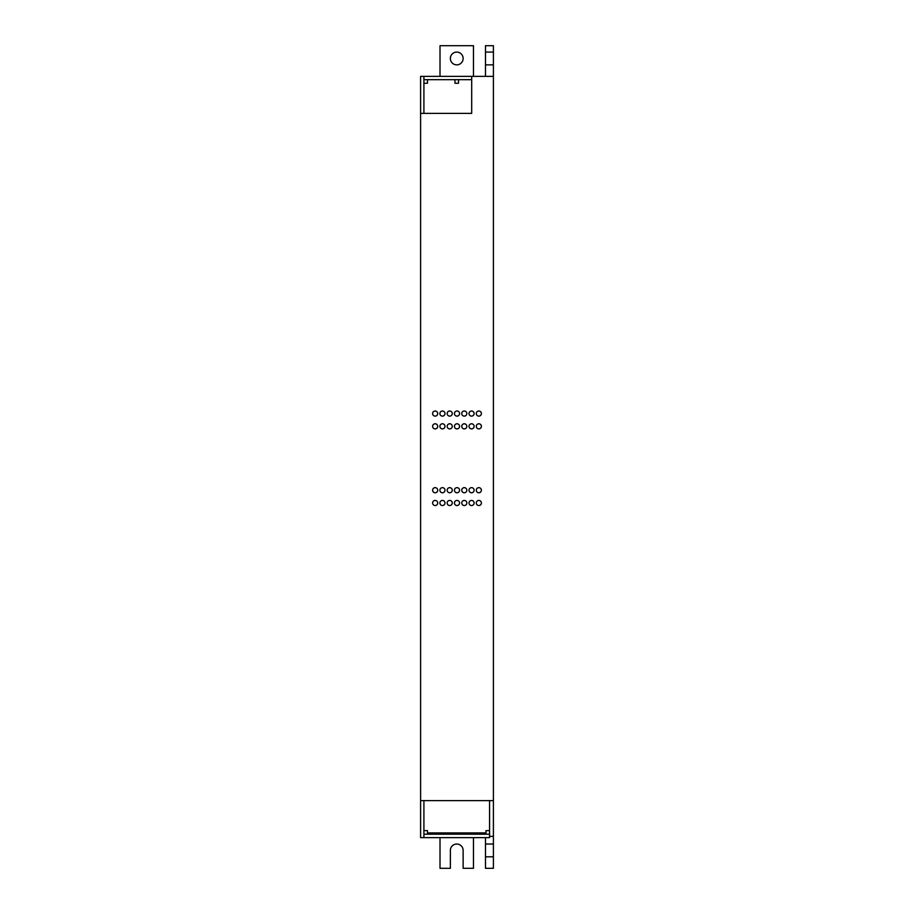 <?xml version="1.0" encoding="UTF-8"?>
<svg xmlns="http://www.w3.org/2000/svg" width="914" height="914" viewBox="0 0 914 914"><rect width="100%" height="100%" fill="white"/><g stroke="black" fill="none" stroke-linecap="round" stroke-linejoin="round"><path stroke-width="1.37" d="M493.4 844.033L485.483 844.033L485.483 868.3L493.4 868.3L493.4 800.607L420.6 800.607L420.6 113.393L471.693 113.393L471.693 76.353L493.4 76.353L493.4 64.86L485.483 64.86L485.483 76.353M493.4 800.607L493.4 76.353M481.392 426.347A2.559 2.559 0 0 0 478.845 423.788A2.559 2.559 0 0 0 476.285 426.347A2.559 2.559 0 0 0 478.845 428.894A2.559 2.559 0 0 0 481.392 426.347M474.115 426.347A2.559 2.559 0 0 0 471.567 423.788A2.559 2.559 0 0 0 469.008 426.347A2.559 2.559 0 0 0 471.567 428.894A2.559 2.559 0 0 0 474.115 426.347M444.992 502.986A2.559 2.559 0 0 0 442.433 500.426A2.559 2.559 0 0 0 439.885 502.986A2.559 2.559 0 0 0 442.433 505.533A2.559 2.559 0 0 0 444.992 502.986M437.715 490.212A2.559 2.559 0 0 0 435.155 487.653A2.559 2.559 0 0 0 432.608 490.212A2.559 2.559 0 0 0 435.155 492.76A2.559 2.559 0 0 0 437.715 490.212M466.837 426.347A2.559 2.559 0 0 0 464.278 423.788A2.559 2.559 0 0 0 461.73 426.347A2.559 2.559 0 0 0 464.278 428.894A2.559 2.559 0 0 0 466.837 426.347M466.837 490.212A2.559 2.559 0 0 0 464.278 487.653A2.559 2.559 0 0 0 461.73 490.212A2.559 2.559 0 0 0 464.278 492.76A2.559 2.559 0 0 0 466.837 490.212M459.559 490.212A2.559 2.559 0 0 0 457 487.653A2.559 2.559 0 0 0 454.441 490.212A2.559 2.559 0 0 0 457 492.76A2.559 2.559 0 0 0 459.559 490.212M452.27 490.212A2.559 2.559 0 0 0 449.722 487.653A2.559 2.559 0 0 0 447.163 490.212A2.559 2.559 0 0 0 449.722 492.76A2.559 2.559 0 0 0 452.27 490.212M474.115 490.212A2.559 2.559 0 0 0 471.567 487.653A2.559 2.559 0 0 0 469.008 490.212A2.559 2.559 0 0 0 471.567 492.76A2.559 2.559 0 0 0 474.115 490.212M481.392 413.574A2.559 2.559 0 0 0 478.845 411.014A2.559 2.559 0 0 0 476.285 413.574A2.559 2.559 0 0 0 478.845 416.121A2.559 2.559 0 0 0 481.392 413.574M474.115 502.986A2.559 2.559 0 0 0 471.567 500.426A2.559 2.559 0 0 0 469.008 502.986A2.559 2.559 0 0 0 471.567 505.533A2.559 2.559 0 0 0 474.115 502.986M444.992 413.574A2.559 2.559 0 0 0 442.433 411.014A2.559 2.559 0 0 0 439.885 413.574A2.559 2.559 0 0 0 442.433 416.121A2.559 2.559 0 0 0 444.992 413.574M466.837 502.986A2.559 2.559 0 0 0 464.278 500.426A2.559 2.559 0 0 0 461.73 502.986A2.559 2.559 0 0 0 464.278 505.533A2.559 2.559 0 0 0 466.837 502.986M459.559 502.986A2.559 2.559 0 0 0 457 500.426A2.559 2.559 0 0 0 454.441 502.986A2.559 2.559 0 0 0 457 505.533A2.559 2.559 0 0 0 459.559 502.986M444.992 426.347A2.559 2.559 0 0 0 442.433 423.788A2.559 2.559 0 0 0 439.885 426.347A2.559 2.559 0 0 0 442.433 428.894A2.559 2.559 0 0 0 444.992 426.347M437.715 426.347A2.559 2.559 0 0 0 435.155 423.788A2.559 2.559 0 0 0 432.608 426.347A2.559 2.559 0 0 0 435.155 428.894A2.559 2.559 0 0 0 437.715 426.347M437.715 502.986A2.559 2.559 0 0 0 435.155 500.426A2.559 2.559 0 0 0 432.608 502.986A2.559 2.559 0 0 0 435.155 505.533A2.559 2.559 0 0 0 437.715 502.986M452.27 502.986A2.559 2.559 0 0 0 449.722 500.426A2.559 2.559 0 0 0 447.163 502.986A2.559 2.559 0 0 0 449.722 505.533A2.559 2.559 0 0 0 452.27 502.986M452.27 426.347A2.559 2.559 0 0 0 449.722 423.788A2.559 2.559 0 0 0 447.163 426.347A2.559 2.559 0 0 0 449.722 428.894A2.559 2.559 0 0 0 452.27 426.347M466.837 413.574A2.559 2.559 0 0 0 464.278 411.014A2.559 2.559 0 0 0 461.73 413.574A2.559 2.559 0 0 0 464.278 416.121A2.559 2.559 0 0 0 466.837 413.574M459.559 426.347A2.559 2.559 0 0 0 457 423.788A2.559 2.559 0 0 0 454.441 426.347A2.559 2.559 0 0 0 457 428.894A2.559 2.559 0 0 0 459.559 426.347M437.715 413.574A2.559 2.559 0 0 0 435.155 411.014A2.559 2.559 0 0 0 432.608 413.574A2.559 2.559 0 0 0 435.155 416.121A2.559 2.559 0 0 0 437.715 413.574M481.392 502.986A2.559 2.559 0 0 0 478.845 500.426A2.559 2.559 0 0 0 476.285 502.986A2.559 2.559 0 0 0 478.845 505.533A2.559 2.559 0 0 0 481.392 502.986M474.115 413.574A2.559 2.559 0 0 0 471.567 411.014A2.559 2.559 0 0 0 469.008 413.574A2.559 2.559 0 0 0 471.567 416.121A2.559 2.559 0 0 0 474.115 413.574M481.392 490.212A2.559 2.559 0 0 0 478.845 487.653A2.559 2.559 0 0 0 476.285 490.212A2.559 2.559 0 0 0 478.845 492.76A2.559 2.559 0 0 0 481.392 490.212M444.992 490.212A2.559 2.559 0 0 0 442.433 487.653A2.559 2.559 0 0 0 439.885 490.212A2.559 2.559 0 0 0 442.433 492.76A2.559 2.559 0 0 0 444.992 490.212M459.559 413.574A2.559 2.559 0 0 0 457 411.014A2.559 2.559 0 0 0 454.441 413.574A2.559 2.559 0 0 0 457 416.121A2.559 2.559 0 0 0 459.559 413.574M452.27 413.574A2.559 2.559 0 0 0 449.722 411.014A2.559 2.559 0 0 0 447.163 413.574A2.559 2.559 0 0 0 449.722 416.121A2.559 2.559 0 0 0 452.27 413.574M485.483 52.087L493.4 52.087L493.4 45.7L485.483 45.7L485.483 64.86M493.4 52.087L493.4 64.86M420.6 800.607L420.6 837.647L489.573 837.647L489.573 800.607M471.693 76.353L420.6 76.353L420.6 113.393M485.483 844.033L485.483 837.647M440.011 837.647L440.011 868.3L450.362 868.3L450.362 850.42A6.387 6.387 0 0 1 456.749 844.033A6.387 6.387 0 0 1 463.135 850.42L463.135 868.3L473.475 868.3L473.475 837.647M423.913 800.607L423.913 837.647M423.913 76.353L423.913 113.393M423.913 834.196L489.573 834.196M485.997 834.196L485.997 830.62L489.573 830.62M454.955 834.196L454.955 832.917L458.531 832.917L458.531 834.196M427.489 832.917L454.955 832.917M458.531 832.917L485.997 832.917M423.913 830.62L427.489 830.62L427.489 834.196M493.4 836.367L489.573 836.367M485.483 856.806L493.4 856.806M423.913 79.678L471.693 79.678M456.749 52.087A6.387 6.387 0 0 0 450.362 58.473A6.387 6.387 0 0 0 456.749 64.86A6.387 6.387 0 0 0 463.135 58.473A6.387 6.387 0 0 0 456.749 52.087M423.913 83.254L427.489 83.254L427.489 79.678M473.475 76.353L473.475 45.7L440.011 45.7L440.011 76.353M454.955 79.678L454.955 83.254L458.531 83.254L458.531 79.678"/></g></svg>
